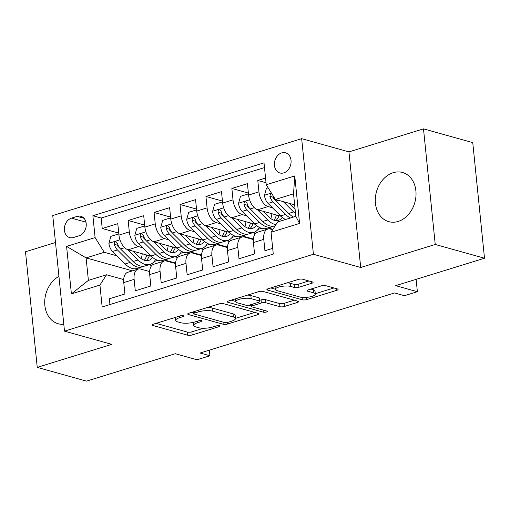 <?xml version="1.0" encoding="UTF-8"?>
<svg xmlns="http://www.w3.org/2000/svg" width="510" height="510" viewBox="0 0 510 510"><rect width="100%" height="100%" fill="white"/><g stroke="black" fill="none" stroke-linecap="round" stroke-linejoin="round"><path stroke-width="0.76" d="M183.664 315.633A2.25 0.631 174.2 0 0 180.534 315.805L153.491 324.156A3.213 0.899 174.2 0 0 152.229 325.023A3.213 0.899 174.2 0 0 152.879 325.482L187.693 335.21A3.213 0.899 174.2 0 0 192.174 334.962L219.211 326.61A2.25 0.631 174.2 0 0 220.097 326.005A2.25 0.631 174.2 0 0 219.638 325.686A2.25 0.631 174.2 0 0 216.508 325.858L213.008 326.935A10.277 2.881 174.2 0 1 198.67 327.72L195.77 326.91A10.277 2.881 174.2 0 1 193.692 325.437A10.277 2.881 174.2 0 1 197.727 322.671L201.227 321.587A2.25 0.631 174.2 0 0 202.107 320.981A2.25 0.631 174.2 0 0 201.654 320.656A2.25 0.631 174.2 0 0 198.517 320.828L195.018 321.912A10.277 2.881 174.2 0 1 180.687 322.696L177.786 321.887A10.277 2.881 174.2 0 1 175.701 320.414A10.277 2.881 174.2 0 1 179.737 317.641L183.237 316.563A2.25 0.631 174.2 0 0 184.123 315.958A2.25 0.631 174.2 0 0 183.664 315.633M393.184 172.705A25.519 19.915 -74.4 0 0 375.411 197.529A25.519 19.915 -74.4 0 0 388.798 221.659A25.519 19.915 -74.4 0 0 398.138 221.448A25.519 19.915 -74.4 0 0 415.911 196.618A25.519 19.915 -74.4 0 0 402.53 172.495A25.519 19.915 -74.4 0 0 393.184 172.705M58.93 276.356A25.519 19.915 -74.4 0 0 44.708 301.939A25.519 19.915 -74.4 0 0 58.21 323.748A25.519 19.915 -74.4 0 0 63.795 324.271M281.718 152.892A10.468 8.173 -74.4 0 0 274.425 163.079A10.468 8.173 -74.4 0 0 279.913 172.973A10.468 8.173 -74.4 0 0 283.745 172.89A10.468 8.173 -74.4 0 0 291.038 162.703A10.468 8.173 -74.4 0 0 285.549 152.809A10.468 8.173 -74.4 0 0 281.718 152.892M311.808 283.286A3.213 0.899 174.2 0 0 313.07 282.419A3.213 0.899 174.2 0 0 312.42 281.96L302.653 279.231A3.213 0.899 174.2 0 0 298.178 279.474L268.145 288.749A3.213 0.899 174.2 0 0 266.883 289.616A3.213 0.899 174.2 0 0 267.533 290.075L302.347 299.803A3.213 0.899 174.2 0 0 306.822 299.555L336.855 290.279A3.213 0.899 174.2 0 0 338.117 289.419A3.213 0.899 174.2 0 0 337.467 288.953L325.667 285.657A3.213 0.899 174.2 0 0 321.192 285.906L308.34 289.871A3.213 0.899 174.2 0 0 307.077 290.738A3.213 0.899 174.2 0 0 307.728 291.197L313.58 292.836A8.593 2.41 174.2 0 1 315.32 294.066A8.593 2.41 174.2 0 1 309.615 296.954A8.593 2.41 174.2 0 1 299.963 297.037L277.045 290.636A8.593 2.41 174.2 0 1 275.304 289.406A8.593 2.41 174.2 0 1 281.004 286.518A8.593 2.41 174.2 0 1 290.662 286.435L294.48 287.5A3.213 0.899 174.2 0 0 298.956 287.251L311.808 283.286L311.655 281.743M55.494 242.511L25.5 251.774L37.243 367.378L86.502 381.136L175.306 353.71L196.981 359.767L209.948 355.763L200.092 353.009L394.555 292.957L404.404 295.711L417.371 291.707L416.115 279.346M435.24 244.469L423.498 128.864L348.955 151.884L360.697 267.489L435.24 244.469L484.5 258.226L395.696 285.651L417.371 291.707M360.697 267.489L313.408 254.28L64.496 331.143L52.753 215.545L301.665 138.675L313.408 254.28M37.243 367.378L111.786 344.358L64.496 331.143M223.501 303.673A3.213 0.899 174.2 0 0 219.026 303.922L188.993 313.191A3.213 0.899 174.2 0 0 187.731 314.058A3.213 0.899 174.2 0 0 188.381 314.517L223.195 324.245A3.213 0.899 174.2 0 0 227.677 323.997L257.709 314.721A3.213 0.899 174.2 0 0 258.965 313.86A3.213 0.899 174.2 0 0 258.315 313.395L223.501 303.673M228.569 300.97L258.602 291.695A3.213 0.899 174.2 0 1 263.077 291.452L297.891 301.174A3.213 0.899 174.2 0 1 298.541 301.639A3.213 0.899 174.2 0 1 297.279 302.5L284.427 306.472A3.213 0.899 174.2 0 1 279.952 306.72L265.831 302.774A3.213 0.899 174.2 0 0 261.349 303.016L252.826 305.649A3.213 0.899 174.2 0 0 251.564 306.516A3.213 0.899 174.2 0 0 252.214 306.975L266.915 311.087A2.25 0.631 174.2 0 1 267.367 311.406A2.25 0.631 174.2 0 1 265.876 312.165A2.25 0.631 174.2 0 1 263.351 312.184L227.957 302.296A3.213 0.899 174.2 0 1 227.307 301.837A3.213 0.899 174.2 0 1 228.569 300.97M423.498 128.864L472.757 142.621L484.5 258.226M265.551 178.06L257.792 180.451L266.029 182.752M272.461 207.774L268.101 206.556A13.088 7.312 -107.2 0 1 258.952 191.856L248.58 195.062L247.42 183.657L231.865 188.458L248.376 193.073M246.534 215.781L242.173 214.563A13.088 7.312 -107.2 0 1 233.019 199.863L222.653 203.069L221.493 191.664L205.938 196.465L222.449 201.08M220.607 223.788L216.246 222.57A13.088 7.312 -107.2 0 1 207.092 207.87L196.72 211.076L195.566 199.671L180.005 204.472L196.522 209.087M194.68 231.795L190.319 230.577A13.088 7.312 -107.2 0 1 181.165 215.877L170.793 219.083L169.639 207.678L154.077 212.479L170.595 217.094M168.753 239.802L164.386 238.584A13.088 7.312 -107.2 0 1 155.238 223.884L144.865 227.09L143.705 215.685L128.15 220.486L129.31 231.891A13.088 7.312 72.8 0 0 138.459 246.591L142.825 247.809M144.661 225.101L128.15 220.486M109.95 304.54L109.363 298.796L124.918 293.99L123.764 282.585A13.088 7.312 72.8 0 1 127.78 272.283L138.153 269.082A13.088 7.312 72.8 0 0 134.13 279.384L135.29 290.789L150.845 285.983L149.691 274.578A13.088 7.312 72.8 0 1 153.708 264.276L164.08 261.075A13.088 7.312 -107.2 0 1 166.674 261.082L175.548 263.555M164.08 261.075A13.088 7.312 -107.2 0 0 160.064 271.377L161.217 282.782L176.779 277.976L175.619 266.571A13.088 7.312 72.8 0 1 179.635 256.269L190.007 253.068A13.088 7.312 -107.2 0 1 192.601 253.075L201.476 255.548M190.007 253.068A13.088 7.312 -107.2 0 0 185.991 263.37L187.144 274.775L202.706 269.969L201.546 258.564A13.088 7.312 72.8 0 1 205.568 248.262L215.94 245.061A13.088 7.312 -107.2 0 1 218.529 245.068L227.403 247.541M215.94 245.061A13.088 7.312 -107.2 0 0 211.918 255.363L213.078 266.768L228.633 261.962L227.473 250.557A13.088 7.312 72.8 0 1 231.495 240.255L241.867 237.054A13.088 7.312 -107.2 0 1 244.456 237.061L253.336 239.534M241.867 237.054A13.088 7.312 -107.2 0 0 237.845 247.356L239.005 258.761L254.56 253.954L253.4 242.55A13.088 7.312 72.8 0 1 257.423 232.248L267.795 229.047A13.088 7.312 -107.2 0 1 270.383 229.054L272.684 229.698M248.58 195.062A13.088 7.312 72.8 0 0 257.728 209.757L280.984 216.253M222.653 203.069A13.088 7.312 72.8 0 0 231.801 217.764L255.057 224.266M268.203 227.932L272.958 229.264M196.72 211.076A13.088 7.312 72.8 0 0 205.874 225.771L229.13 232.273M242.275 235.945L253.374 239.043M252.648 232.738L255.453 233.523M170.793 219.083A13.088 7.312 72.8 0 0 179.947 233.784L203.203 240.28M216.348 243.952L227.441 247.05M226.72 240.745L229.525 241.53M144.865 227.09A13.088 7.312 72.8 0 0 154.02 241.791L177.276 248.287M190.421 251.959L201.514 255.057M200.787 248.752L203.598 249.537M73.44 237.513L79.139 235.754A10.143 7.918 -74.4 0 0 86.203 225.885A10.143 7.918 -74.4 0 0 80.886 216.297A10.143 7.918 -74.4 0 0 77.176 216.38L71.47 218.14A10.143 7.918 -74.4 0 0 64.407 228.008A10.143 7.918 -74.4 0 0 69.723 237.596A10.143 7.918 -74.4 0 0 73.44 237.513M266.233 184.741L294.755 175.931L299.574 223.425L271.052 232.235L277.669 221.939L295.819 216.329L293.53 193.838L275.381 199.442L266.233 184.741L264.008 162.868L92.884 215.717L95.102 237.59L104.257 252.291L116.892 255.816M271.052 232.235L273.277 254.101L102.153 306.95L99.928 285.077L71.406 293.887L66.587 246.394L95.102 237.59M174.86 256.76L177.671 257.544M264.486 167.592L101.159 218.031L102.223 228.499L117.778 223.692L118.938 235.097A13.088 7.312 72.8 0 0 128.086 249.798L151.343 256.294M164.488 259.966L175.587 263.064M149.621 271.569L140.747 269.089A13.088 7.312 72.8 0 0 138.153 269.082M267.795 229.047A13.088 7.312 -107.2 0 0 263.772 239.349L264.932 250.754L272.691 248.357M155.238 223.884L154.077 212.479M181.165 215.877L180.005 204.472M207.092 207.87L205.938 196.465M233.019 199.863L231.865 188.458M258.952 191.856L257.792 180.451M275.381 199.442L294.646 204.822M148.933 264.766L151.744 265.551M104.257 252.291L86.107 257.894L88.389 280.385L106.539 274.782L99.928 285.077M132.453 270.842L86.107 257.894L66.587 246.394M123.694 279.576L106.539 274.782M348.955 151.884L301.665 138.675M209.948 355.763L209.374 350.147M154.275 261.432L157.819 260.342M151.974 265.315L149.449 264.607M118.734 233.108L102.223 228.499M101.159 218.031L92.884 215.717M180.208 253.425L183.747 252.335M177.907 257.308L175.376 256.6M203.834 249.301L201.303 248.593M206.136 245.418L209.674 244.328M229.761 241.294L227.237 240.586M232.063 237.411L235.601 236.321M255.688 233.287L253.164 232.579M257.99 229.404L261.528 228.314M88.389 280.385L71.406 293.887M294.755 175.931L293.53 193.838M299.574 223.425L295.819 216.329M156.105 323.346L187.374 332.086A3.213 0.899 174.2 0 0 191.856 331.838L203.445 328.261M235.48 318.367L254.77 312.407M191.607 312.388L193.539 312.923M194.501 313.083A2.25 0.631 174.2 0 0 193.615 313.688A2.25 0.631 174.2 0 0 194.074 314.013L224.629 322.549A2.25 0.631 174.2 0 0 227.766 322.377L231.457 321.236A10.277 2.881 174.2 0 0 235.492 318.469A10.277 2.881 174.2 0 0 233.414 316.997L212.523 311.157A10.277 2.881 174.2 0 0 198.192 311.948L194.501 313.083L194.342 311.54M235.492 318.469L235.174 315.346A10.277 2.881 174.2 0 0 233.095 313.867L233.414 316.997M207.436 307.498A10.277 2.881 174.2 0 1 212.205 308.034L233.095 313.867M294.346 300.186L284.115 303.348L284.427 306.472M259.794 300.282L261.037 299.893A3.213 0.899 174.2 0 1 265.512 299.65L279.633 303.59A3.213 0.899 174.2 0 0 284.115 303.348M251.494 305.834L249.033 305.152M235.805 301.455L231.183 300.16M251.181 298.681A8.593 2.41 174.2 0 0 241.53 298.764A8.593 2.41 174.2 0 0 235.824 301.652A8.593 2.41 174.2 0 0 237.564 302.883L245.641 305.139A3.213 0.899 174.2 0 0 250.117 304.897L258.647 302.264A3.213 0.899 174.2 0 0 259.909 301.397A3.213 0.899 174.2 0 0 259.258 300.938L251.181 298.681L250.863 295.558A8.593 2.41 174.2 0 0 247.516 295.118M259.909 301.397L259.59 298.273A3.213 0.899 174.2 0 0 258.94 297.815L259.258 300.938M250.863 295.558L258.94 297.815M287.162 282.878A8.593 2.41 174.2 0 1 290.343 283.305L294.162 284.376A3.213 0.899 174.2 0 0 298.643 284.127L308.875 280.965M315.32 294.066L315.001 290.942A8.593 2.41 174.2 0 0 313.261 289.712L313.58 292.836M310.953 289.068L313.261 289.712M315.282 293.722L333.922 287.965M270.759 287.94L275.285 289.208M118.862 234.332L118.639 233.962L110.861 236.366L108.904 243.41A8.67 4.845 72.8 0 0 112.519 251.455L125.09 263.976A25.028 13.987 72.8 0 0 137.075 268.432L142.003 266.909A25.028 13.987 72.8 0 0 143.508 266.265M141.149 258.621A20.776 11.609 72.8 0 0 142.233 253.744M127.71 249.677L138.051 259.972A25.028 13.987 72.8 0 0 150.042 264.429A25.028 13.987 72.8 0 0 155.595 259.424M133.435 251.29L138.835 256.664A20.776 11.609 72.8 0 0 148.786 260.361A20.776 11.609 72.8 0 0 152.637 257.435M150.042 264.429L145.114 265.946A25.028 13.987 -107.2 0 1 133.129 261.496L120.551 248.976A8.67 4.845 -107.2 0 1 117.421 243.34L116.325 241.918L115.285 241.944L114.45 242.766L114.31 244.303A8.67 4.845 72.8 0 0 117.44 249.938L130.018 262.459A25.028 13.987 72.8 0 0 142.003 266.909M146.708 254.994A20.776 11.609 -107.2 0 1 144.349 260.253M146.166 260.629A20.776 11.609 72.8 0 0 149.334 255.727M120.15 248.548L118.224 246.63A4.418 2.467 -107.2 0 1 117.147 245.093L114.31 244.303M144.789 226.325L144.566 225.955L136.788 228.359L134.831 235.403A8.67 4.845 72.8 0 0 138.446 243.448L151.017 255.969A25.028 13.987 72.8 0 0 163.002 260.425L167.93 258.901A25.028 13.987 72.8 0 0 169.435 258.258M167.076 250.614A20.776 11.609 72.8 0 0 168.166 245.737M153.637 241.67L163.984 251.965A25.028 13.987 72.8 0 0 175.969 256.422A25.028 13.987 72.8 0 0 181.522 251.417M159.362 243.283L164.762 248.657A20.776 11.609 72.8 0 0 174.713 252.354A20.776 11.609 72.8 0 0 178.564 249.428M175.969 256.422L171.041 257.939A25.028 13.987 -107.2 0 1 159.056 253.489L146.485 240.969A8.67 4.845 -107.2 0 1 143.348 235.333L142.252 233.911L141.213 233.937L140.377 234.759L140.237 236.296A8.67 4.845 72.8 0 0 143.367 241.931L155.945 254.452A25.028 13.987 72.8 0 0 167.93 258.901M172.635 246.987A20.776 11.609 -107.2 0 1 170.276 252.246M172.093 252.622A20.776 11.609 72.8 0 0 175.261 247.72M146.083 240.541L144.151 238.623A4.418 2.467 -107.2 0 1 143.074 237.086L140.237 236.296M170.716 218.318L170.499 217.948L162.715 220.352L160.758 227.396A8.67 4.845 72.8 0 0 164.373 235.441L176.944 247.962A25.028 13.987 72.8 0 0 188.929 252.418L193.857 250.894A25.028 13.987 72.8 0 0 195.362 250.251M193.003 242.607A20.776 11.609 72.8 0 0 194.093 237.73M179.565 233.663L189.911 243.958A25.028 13.987 72.8 0 0 201.896 248.415A25.028 13.987 72.8 0 0 207.449 243.41M185.289 235.276L190.689 240.65A20.776 11.609 72.8 0 0 200.64 244.347A20.776 11.609 72.8 0 0 204.491 241.421M201.896 248.415L196.968 249.932A25.028 13.987 -107.2 0 1 184.983 245.482L172.412 232.962A8.67 4.845 -107.2 0 1 169.282 227.326L168.179 225.904L167.14 225.93L166.305 226.752L166.171 228.289A8.67 4.845 72.8 0 0 169.301 233.924L181.872 246.445A25.028 13.987 72.8 0 0 193.857 250.894M198.562 238.98A20.776 11.609 -107.2 0 1 196.203 244.239M198.027 244.615A20.776 11.609 72.8 0 0 201.189 239.713M172.01 232.534L170.079 230.616A4.418 2.467 -107.2 0 1 169.001 229.079L166.171 228.289M196.643 210.311L196.426 209.941L188.649 212.345L186.692 219.389A8.67 4.845 72.8 0 0 190.3 227.434L202.872 239.955A25.028 13.987 72.8 0 0 214.863 244.411L219.784 242.887A25.028 13.987 72.8 0 0 221.289 242.244M218.93 234.6A20.776 11.609 72.8 0 0 220.02 229.723M205.498 225.656L215.838 235.951A25.028 13.987 72.8 0 0 227.823 240.408A25.028 13.987 72.8 0 0 233.376 235.403M211.216 227.269L216.616 232.643A20.776 11.609 72.8 0 0 226.567 236.34A20.776 11.609 72.8 0 0 230.418 233.414M227.823 240.408L222.895 241.925A25.028 13.987 -107.2 0 1 210.91 237.475L198.339 224.955A8.67 4.845 -107.2 0 1 195.209 219.319L194.112 217.897L193.073 217.923L192.232 218.745L192.098 220.282A8.67 4.845 72.8 0 0 195.228 225.917L207.799 238.438A25.028 13.987 72.8 0 0 219.784 242.887M224.489 230.973A20.776 11.609 -107.2 0 1 222.13 236.232M223.954 236.608A20.776 11.609 72.8 0 0 227.116 231.706M197.937 224.527L196.006 222.609A4.418 2.467 -107.2 0 1 194.928 221.072L192.098 220.282M222.57 202.304L222.354 201.934L214.576 204.338L212.619 211.382A8.67 4.845 72.8 0 0 216.227 219.427L228.799 231.948A25.028 13.987 72.8 0 0 240.79 236.404L245.712 234.88A25.028 13.987 72.8 0 0 247.222 234.237M244.857 226.593A20.776 11.609 72.8 0 0 245.947 221.716M231.425 217.649L241.766 227.944A25.028 13.987 72.8 0 0 253.75 232.401A25.028 13.987 72.8 0 0 259.309 227.396M237.144 219.262L242.55 224.636A20.776 11.609 72.8 0 0 252.495 228.333A20.776 11.609 72.8 0 0 256.351 225.407M253.75 232.401L248.823 233.918A25.028 13.987 -107.2 0 1 236.838 229.468L224.266 216.948A8.67 4.845 -107.2 0 1 221.136 211.312L220.04 209.891L219 209.916L218.159 210.738L218.025 212.275A8.67 4.845 72.8 0 0 221.155 217.91L233.727 230.431A25.028 13.987 72.8 0 0 245.712 234.88M250.423 222.966A20.776 11.609 -107.2 0 1 248.064 228.225M249.881 228.601A20.776 11.609 72.8 0 0 253.043 223.699M223.864 216.52L221.939 214.602A4.418 2.467 -107.2 0 1 220.862 213.065L218.025 212.275M248.504 194.297L248.281 193.927L240.503 196.324L238.546 203.375A8.67 4.845 72.8 0 0 242.154 211.42L254.732 223.941A25.028 13.987 72.8 0 0 266.717 228.397L271.645 226.873A25.028 13.987 72.8 0 0 273.15 226.23M270.784 218.586A20.776 11.609 72.8 0 0 271.875 213.709M257.352 209.642L267.693 219.937A25.028 13.987 72.8 0 0 275.929 224.636M263.077 211.255L268.477 216.629A20.776 11.609 72.8 0 0 278.428 220.326A20.776 11.609 72.8 0 0 282.279 217.4M275.202 225.771L274.756 225.911A25.028 13.987 -107.2 0 1 262.765 221.461L250.193 208.941A8.67 4.845 -107.2 0 1 247.063 203.305L245.967 201.883L244.927 201.909L244.092 202.731L243.952 204.268A8.67 4.845 72.8 0 0 247.082 209.903L259.654 222.424A25.028 13.987 72.8 0 0 271.645 226.873M276.35 214.959A20.776 11.609 -107.2 0 1 273.991 220.218M275.808 220.594A20.776 11.609 72.8 0 0 278.97 215.692M249.792 208.513L247.866 206.595A4.418 2.467 -107.2 0 1 246.789 205.058L243.952 204.268M268.132 187.795L266.43 188.317L264.473 195.368A8.67 4.845 72.8 0 0 268.081 203.413L280.659 215.934A25.028 13.987 72.8 0 0 285.498 219.517M283.299 201.654L293.62 211.93A25.028 13.987 72.8 0 0 295.545 213.645M289.004 203.248L294.404 208.622A20.776 11.609 72.8 0 0 295.099 209.285M271.926 193.896L270.383 194.227L269.879 196.261A8.67 4.845 72.8 0 0 273.009 201.896L285.587 214.417A25.028 13.987 72.8 0 0 290.419 217.999M293.53 217.037A25.028 13.987 -107.2 0 1 288.698 213.454L276.12 200.934A8.67 4.845 -107.2 0 1 273.175 195.897M275.719 200.506L273.793 198.588A4.418 2.467 -107.2 0 1 272.716 197.051L269.879 196.261M268.101 206.556L257.728 209.757M242.173 214.563L231.801 217.764M216.246 222.57L205.874 225.771M190.319 230.577L179.947 233.784M164.386 238.584L154.02 241.791M138.459 246.591L128.086 249.798M134.13 279.384L123.764 282.585M263.772 239.349L253.4 242.55M237.845 247.356L227.473 250.557M211.918 255.363L201.546 258.564M185.991 263.37L175.619 266.571M160.064 271.377L149.691 274.578M129.31 231.891L118.938 235.097M85.967 222.188L71.47 218.14M84.016 218.293L77.176 216.38M179.584 316.098L179.737 317.641M201.125 320.567L201.227 321.587M197.568 321.121L197.727 322.671M219.109 325.59L219.211 326.61M191.856 331.838L192.174 334.962M187.374 332.086L187.693 335.21M152.77 324.436L152.879 325.482M183.135 315.543L183.237 316.563M257.55 313.185L257.709 314.721M227.517 322.447L227.677 323.997M222.978 322.084L223.195 324.245M188.279 313.478L188.381 314.517M212.205 308.034L212.523 311.157M198.033 310.399L198.192 311.948M297.126 300.964L297.279 302.5M279.633 303.59L279.952 306.72M265.512 299.65L265.831 302.774M261.037 299.893L261.349 303.016M252.667 304.107L252.826 305.649M263.135 310.029L263.351 312.184M227.849 301.251L227.957 302.296M298.643 284.127L298.956 287.251M294.162 284.376L294.48 287.5M290.343 283.305L290.662 286.435M307.619 290.158L307.728 291.197M336.702 288.743L336.855 290.279M306.606 297.375L306.822 299.555M302.105 297.4L302.347 299.803M267.425 289.03L267.533 290.075M119.952 239.84L108.955 243.238M130.018 262.459L125.09 263.976M138.051 259.972L133.129 261.496M117.44 249.938L112.519 251.455M124.657 247.707L120.551 248.976M145.885 231.833L134.882 235.231M155.945 254.452L151.017 255.969M163.984 251.965L159.056 253.489M143.367 241.931L138.446 243.448M150.584 239.7L146.485 240.969M171.813 223.826L160.809 227.224M181.872 246.445L176.944 247.962M189.911 243.958L184.983 245.482M169.301 233.924L164.373 235.441M176.511 231.693L172.412 232.962M197.74 215.819L186.737 219.217M207.799 238.438L202.872 239.955M215.838 235.951L210.91 237.475M195.228 225.917L190.3 227.434M202.438 223.686L198.339 224.955M223.667 207.812L212.664 211.21M233.727 230.431L228.799 231.948M241.766 227.944L236.838 229.468M221.155 217.91L216.227 219.427M228.365 215.679L224.266 216.948M249.594 199.805L238.591 203.203M259.654 222.424L254.732 223.941M267.693 219.937L262.765 221.461M247.082 209.903L242.154 211.42M254.299 207.672L250.193 208.941M271.416 193.067L264.524 195.196M285.587 214.417L280.659 215.934M293.62 211.93L288.698 213.454M273.009 201.896L268.081 203.413M278.307 200.258L276.12 200.934M175.395 317.392L175.701 320.414M193.379 322.352L193.692 325.437M193.43 311.82L193.615 313.688M251.36 304.515L251.564 306.516M235.537 298.822L235.824 301.652M275.024 286.626L275.304 289.406"/></g></svg>
